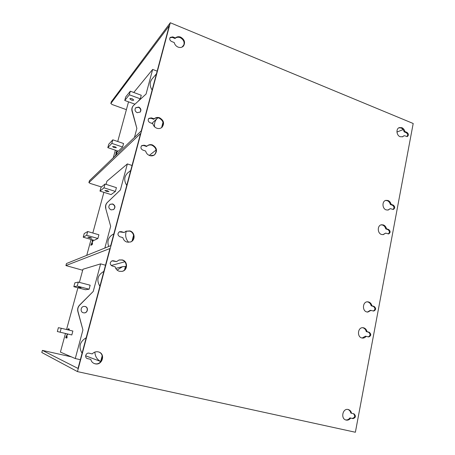 <?xml version="1.0" encoding="UTF-8"?>
<svg xmlns="http://www.w3.org/2000/svg" width="455" height="455" viewBox="0 0 455 455"><rect width="100%" height="100%" fill="white"/><g stroke="black" fill="none" stroke-linecap="round" stroke-linejoin="round"><path stroke-width="0.68" d="M345.595 419.908C347.319 420.153 348.763 419.482 349.929 417.9L352.978 418.628C355.838 417.65 356.163 416.041 353.95 413.811L351.567 413.265C351.072 411.297 349.98 410.052 348.302 409.534L348.194 409.511C342.706 407.953 340.397 418.697 345.948 420.028L346.181 420.09C347.956 420.397 349.446 419.738 350.651 418.105M362.169 338.037L365.405 336.211L368.732 336.945C371.246 335.79 371.422 334.232 369.267 332.264L367.02 331.638C366.514 329.665 365.422 328.396 363.738 327.839L362.902 327.702C357.784 327.168 356.737 336.842 361.816 337.957L362.533 338.082C363.983 338.15 365.189 337.542 366.144 336.268M368.362 336.882C370.541 335.46 370.598 333.907 368.527 332.224L366.281 331.593C365.78 329.625 364.688 328.356 363.01 327.805L362.538 327.702M367.407 312.067L370.313 310.327L373.743 311.055C376.114 309.849 376.245 308.308 374.141 306.431L371.911 305.771C371.411 303.809 370.33 302.541 368.664 301.966L367.543 301.807C362.629 301.597 361.913 310.799 366.764 311.937L367.776 312.09L371.052 310.333M373.373 311.01C375.398 309.559 375.409 308.035 373.396 306.431L371.172 305.777C370.677 303.815 369.596 302.552 367.93 301.972L367.179 301.83M382.928 234.661L385.664 233.125L388.638 233.933C390.6 232.624 390.606 231.146 388.65 229.502L386.488 228.757C385.999 226.835 384.947 225.555 383.332 224.918L381.444 224.77C377.201 225.339 377.246 233.267 381.512 234.467L383.303 234.615L385.664 233.125M388.251 233.95C389.85 232.46 389.73 231.021 387.899 229.638L385.743 228.893C385.254 226.977 384.202 225.697 382.587 225.06L381.074 224.867M387.814 210.096L390.299 208.64L393.348 209.471C395.19 208.145 395.156 206.689 393.251 205.103L391.112 204.329C390.629 202.424 389.582 201.138 387.984 200.484L385.885 200.359C381.853 201.116 382.092 208.686 386.193 209.903L388.195 210.034L390.299 208.64M392.961 209.505C394.422 208.009 394.269 206.598 392.494 205.279L390.362 204.511C389.878 202.606 388.832 201.326 387.239 200.666L385.516 200.473M402.271 136.887L404.108 135.675L407.333 136.551C408.846 135.209 408.726 133.821 406.963 132.394L404.887 131.546C404.41 129.675 403.397 128.384 401.845 127.673L399.234 127.627C395.804 128.788 396.453 135.436 400.127 136.705L402.658 136.767L404.108 135.675M406.929 136.642C408.05 135.169 407.805 133.855 406.201 132.689L404.131 131.842C403.653 129.976 402.641 128.691 401.088 127.98L398.864 127.804M183.28 46.251C184.997 42.736 183.985 39.869 180.248 37.651C178.212 36.9 176.466 37.185 175.01 38.499L172.314 37.395L169.954 37.725M178.064 47.104C180.248 47.877 182.063 47.513 183.507 46.006C185.509 42.463 184.565 39.5 180.675 37.128C178.639 36.377 176.887 36.662 175.431 37.975L172.729 36.872L170.142 37.447C169.3 39.073 169.755 40.41 171.518 41.456L174.225 42.554C174.777 44.692 176.057 46.211 178.064 47.104M161.747 127.525C164.238 123.737 163.373 120.609 159.159 118.146C157.202 117.504 155.479 117.799 153.989 119.034M156.821 128.236C158.767 128.856 160.478 128.566 161.957 127.349C164.687 123.561 163.891 120.365 159.563 117.771C157.527 117.111 155.752 117.447 154.245 118.778L151.322 117.891L148.836 118.385C147.693 120.131 148.097 121.57 150.048 122.702L152.857 123.709C153.42 125.893 154.74 127.406 156.821 128.236M154.393 154.962C157.248 151.094 156.469 147.858 152.061 145.259C150.241 144.679 148.597 144.923 147.124 145.981M149.661 155.564C151.487 156.133 153.13 155.883 154.592 154.814C157.68 150.958 156.964 147.659 152.448 144.935C150.525 144.332 148.813 144.622 147.312 145.816L146.942 146.169L144.104 145.19L141.704 145.623C140.407 147.409 140.777 148.893 142.813 150.076L145.657 151.049C146.22 153.255 147.556 154.757 149.661 155.564M130.392 242.043C135.254 240.274 134.657 232.351 129.578 231.094L125.83 231.276M127.002 242.106L130.574 241.975C135.59 240.348 135.112 232.215 129.925 230.935L126.001 231.191L124.204 232.499L121.263 231.629L119.42 231.76C117.344 233.591 117.509 235.258 119.91 236.765L122.856 237.629C123.436 239.887 124.818 241.377 127.002 242.106M121.934 271.402C127.559 270.276 127.593 261.324 121.997 260.038L119.005 260.01M119.358 271.294L122.105 271.368C127.861 270.395 128.031 261.244 122.332 259.942L119.17 259.959L116.537 261.614L113.562 260.778L112.078 260.795C109.587 262.558 109.621 264.292 112.18 266.004L115.166 266.829C115.752 269.104 117.151 270.594 119.358 271.294M94.066 363.46L94.845 363.693C101.869 365.575 105.486 353.996 98.553 351.937M90.784 359.393C91.262 361.35 92.405 362.726 94.208 363.522L95.135 363.812C102.267 365.712 105.799 353.893 98.701 351.982L98.263 351.863C95.931 351.419 93.923 352.102 92.234 353.905L89.14 353.194C85.967 352.318 84.181 357.505 87.297 358.574L90.784 359.393L87.161 358.517M135.567 107.875L138.513 107.3C140.692 108.517 141.226 110.133 140.112 112.146M138.724 107.073C140.965 108.358 141.465 110.013 140.22 112.038L137.211 112.686C134.987 111.429 134.475 109.786 135.664 107.755L138.724 107.073M109.991 204.375L112.504 204.062C115.115 205.592 115.451 207.446 113.505 209.624M112.681 203.942C115.337 205.524 115.644 207.4 113.602 209.567L111.088 209.88C108.461 208.356 108.125 206.496 110.076 204.312L112.681 203.942M83.987 312.869C87.696 313.108 88.588 307.227 84.966 306.488L84.232 306.391M83.43 312.784L84.067 312.875C87.815 313.199 88.793 307.239 85.119 306.488L84.306 306.391C80.643 306.249 79.835 312.062 83.43 312.784M132.268 98.815L133.736 100.026C133.417 100.424 132.598 100.418 131.279 99.998L129.806 98.792C130.124 98.388 130.943 98.394 132.268 98.815M114.91 146.681L116.4 147.699L114.046 147.568L112.55 146.544L114.91 146.681M107.334 190.702L108.933 191.612L106.464 191.379L104.866 190.463L107.334 190.702M90.17 237.447L91.779 238.181L89.419 237.846L87.798 237.112L90.17 237.447M81.018 287.691L78.539 287.219L81.018 287.691M117.1 270.088L122.531 266.704L125.449 266.414L124.534 269.946M102.17 355.776L100.68 361.492L85.631 355.804M124.789 261.796L111.208 265.504M133.588 235.178L132.092 240.928M156.082 150.025L149.286 155.422M162.998 122.281L161.605 127.633M183.985 44.8L181.977 47.127M115.155 155.985L116.901 152.203L115.849 153.233L116.173 152.027L117.362 150.867M117.652 150.963L115.667 155.496M113.301 157.766L115.365 150.19M117.726 141.511L128.526 101.84M133.218 105.805L133.116 105.918C131.904 107.386 131.541 109.12 132.013 111.111L136.87 128.412L134.452 137.433M157.157 71.162L152.658 69.422L146.061 94.066L133.315 105.685C132.104 107.158 131.74 108.893 132.212 110.883L136.87 128.412M152.658 69.422L133.764 92.479M138.297 101.112L140.299 98.826L141.26 95.254L130.318 91.199L129.339 94.788L124.755 100.47L134.93 104.178M122.617 147.039L123.572 143.507L112.806 139.827L111.833 143.376L107.818 147.648L118.34 151.196L122.617 147.039L111.833 143.376M93.434 240.132L91.648 243.778L92.575 243.34L92.223 244.625L90.829 245.279L92.934 240.462L92.012 240.917L92.314 239.808M86.74 255.357L91.068 239.449M92.82 233.017L103.894 192.329M106.06 184.366L106.925 181.198L127.366 163.919L120.393 189.968L107.312 202.458C105.708 204.113 105.173 206.092 105.702 208.407L110.667 226.294L104.843 248.055M105.702 208.407L110.667 226.294M115.394 191.424L116.412 187.653L105.02 184.03L103.985 187.824L99.975 191.1L111.094 194.586L115.394 191.424L103.985 187.824M97.888 238.505L98.894 234.786L87.701 231.532L86.677 235.269L83.231 237.197L94.162 240.337L97.888 238.505L86.677 235.269M67.84 329.835L68.131 328.777L69.319 329.005L69.018 330.114M82.929 329.938L77.987 311.43C77.441 309.042 78.01 306.937 79.693 305.117L79.545 305.123C77.862 306.937 77.299 309.042 77.845 311.425L82.929 329.938L75.268 358.551L60.407 352.096L65.475 333.464M66.549 329.528L77.919 287.765M79.38 282.379L82.958 269.252L100.612 263.872L93.229 291.45L79.545 305.123M89.095 289.209L90.164 285.222L78.294 282.094L77.202 286.098L73.835 286.701L85.409 289.721L89.095 289.209L77.202 286.098M60.14 332.207L71.81 334.96L72.874 331.035L61.22 328.26L60.14 332.207L57.33 331.524L58.382 327.685L61.22 328.26M67.778 334.01L66.447 336.524L67.221 336.728L66.851 338.088L65.691 337.758L67.403 333.919M170.306 22.75L413.197 123.498L355.378 432.25L77.475 371.61L170.306 22.75L111.338 101.766M403.107 129.595L396.942 132.052M77.475 371.61L41.803 352.506L42.4 350.396L78.021 368.448L109.945 248.521L65.93 265.544L66.487 263.525L110.696 245.694L140.549 133.542L88.918 182.62L89.453 180.692L141.255 130.898L169.232 25.781L110.866 103.467L111.378 101.624M175.431 37.975L175.01 38.499M154.12 118.903L153.733 119.278L150.935 118.272L148.66 118.584M404.131 131.842L404.887 131.546M390.362 204.511L391.112 204.329M146.942 146.169L146.561 146.487L143.734 145.515L141.528 145.793M124.204 232.499L119.255 231.845M385.743 228.893L386.488 228.757M371.172 305.777L371.911 305.771M116.537 261.614L111.919 260.846M366.281 331.593L367.02 331.638M349.929 417.9L352.25 418.424C355.002 417.605 355.4 416.029 353.461 413.697M347.938 409.46C349.434 410.069 350.401 411.274 350.845 413.072L351.567 413.265M126.399 109.661L112.101 104.513L110.866 103.467M101.493 186.988L90.255 183.439L88.918 182.62M82.685 270.247L65.907 265.561L66.47 263.536M42.4 350.396L71.35 356.851M132.052 165.478L127.366 163.919M105.497 265.219L100.612 263.872M75.268 358.551L80.353 359.695M152.141 90.005C149.576 86.075 149.536 82.412 152.01 79.016L156.457 73.79M108.694 246.502C106.885 241.156 108.347 237.078 113.079 234.262L113.835 233.91M126.752 185.39C123.732 180.629 124.124 176.392 127.935 172.69L130.716 170.488M120.393 189.968L107.488 202.338C105.878 203.988 105.344 205.973 105.878 208.293M86.194 337.741C79.739 341.699 78.368 346.852 82.076 353.211M103.854 271.396C97.592 275.019 96.267 279.984 99.89 286.303M79.693 305.117L93.229 291.45M140.299 98.826L129.339 94.788M124.755 100.47L125.711 96.966L130.318 91.199M107.818 147.648L108.768 144.19L112.806 139.827M99.975 191.1L100.982 187.409L105.02 184.03M83.231 237.197L84.232 233.557L87.701 231.532M73.835 286.701L74.899 282.805L78.294 282.094M68.216 329.926L68.506 328.863L68.131 328.777M68.506 328.863L69.314 329.022M66.857 338.071L65.691 337.758M66.066 337.849L66.396 336.632L66.02 336.541M92.49 243.652L91.648 243.778M91.273 245.069L91.5 244.221L91.142 244.119M91.5 244.221L91.711 243.795M93.235 240.547L92.934 240.462M92.462 240.695L92.672 239.91M116.361 152.732L116.52 152.141L116.173 152.027M116.52 152.141L117.623 151.066M154.637 126.877C154.131 123.464 155.013 120.621 157.276 118.351L157.868 117.839M150.139 155.707L154.08 155.161M128.6 242.339C125.699 238.977 124.943 235.229 126.342 231.094M100.68 361.492C97.012 359.513 95.078 356.373 94.879 352.079M172.729 36.872L172.314 37.395M150.935 118.272L151.322 117.891M406.963 132.394L406.201 132.689M393.251 205.103L392.494 205.279M144.104 145.19L143.734 145.515M120.928 231.783L121.263 231.629M388.65 229.502L387.899 229.638M374.141 306.431L373.396 306.431M113.562 260.778L113.238 260.874M369.267 332.264L368.527 332.224M352.25 418.424L352.978 418.628M111.344 101.681L110.838 103.524M42.389 350.384L41.803 352.506M89.43 180.726L88.896 182.654M151.959 123.385L157.276 118.351M115.735 268.382L122.531 266.704"/></g></svg>
